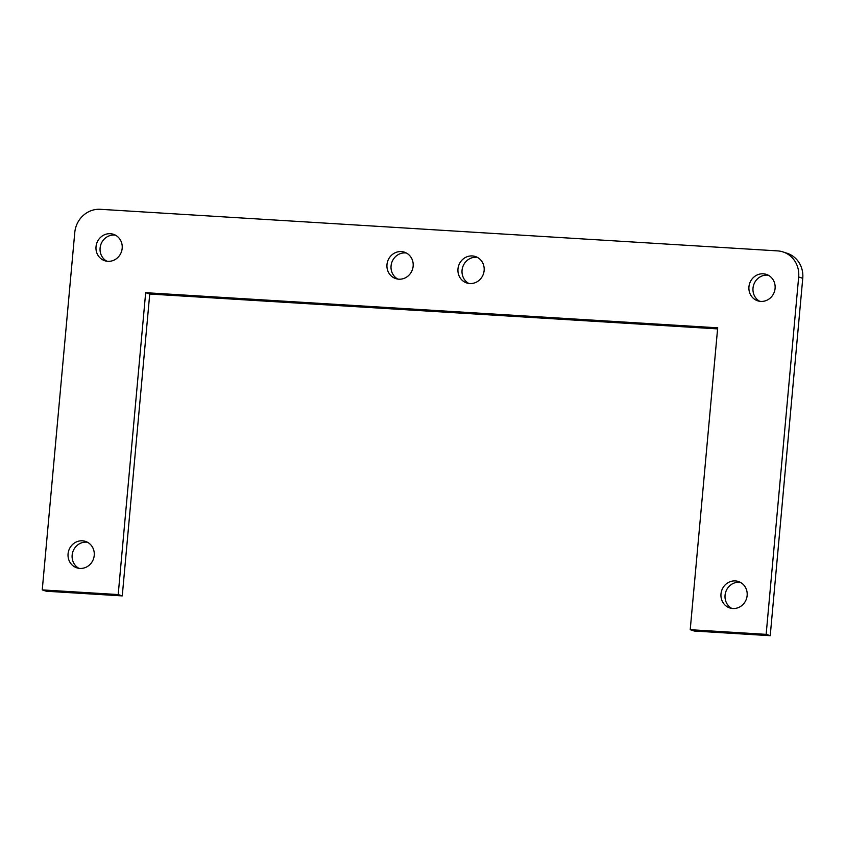 <?xml version="1.0" encoding="UTF-8"?>
<svg xmlns="http://www.w3.org/2000/svg" width="845" height="845" viewBox="0 0 845 845"><rect width="100%" height="100%" fill="white"/><g stroke="black" fill="none" stroke-linecap="round" stroke-linejoin="round"><path stroke-width="1.27" d="M760.764 301.411A13.911 13.055 108.2 0 1 757.68 300.82A13.911 13.055 108.2 0 1 749.621 283.54A13.911 13.055 108.2 0 1 766.352 274.393A13.911 13.055 108.2 0 1 774.844 290.067A13.911 13.055 108.2 0 1 760.764 301.411M768.337 275.248A13.911 13.055 -71.8 0 0 753.687 284.871A13.911 13.055 -71.8 0 0 759.771 301.316M398.808 279.188A13.911 13.055 108.2 0 1 395.724 278.596A13.911 13.055 108.2 0 1 387.665 261.306A13.911 13.055 108.2 0 1 404.406 252.169A13.911 13.055 108.2 0 1 412.899 267.833A13.911 13.055 108.2 0 1 398.808 279.188M406.382 253.014A13.911 13.055 -71.8 0 0 391.742 262.647A13.911 13.055 -71.8 0 0 397.826 279.082M107.843 261.316A13.911 13.055 108.2 0 1 104.759 260.725A13.911 13.055 108.2 0 1 96.7 243.444A13.911 13.055 108.2 0 1 113.441 234.297A13.911 13.055 108.2 0 1 121.933 249.972A13.911 13.055 108.2 0 1 107.843 261.316M115.416 235.153A13.911 13.055 -71.8 0 0 100.777 244.775A13.911 13.055 -71.8 0 0 106.861 261.211M79.895 568.421A13.911 13.055 108.2 0 1 76.81 567.829A13.911 13.055 108.2 0 1 68.751 550.549A13.911 13.055 108.2 0 1 85.493 541.402A13.911 13.055 108.2 0 1 93.985 557.077A13.911 13.055 108.2 0 1 79.895 568.421M87.468 542.258A13.911 13.055 -71.8 0 0 72.828 551.88A13.911 13.055 -71.8 0 0 78.912 568.315M469.799 283.54A13.911 13.055 108.2 0 1 466.715 282.959A13.911 13.055 108.2 0 1 458.655 265.668A13.911 13.055 108.2 0 1 475.397 256.531A13.911 13.055 108.2 0 1 483.889 272.196A13.911 13.055 108.2 0 1 469.799 283.54M477.372 257.376A13.911 13.055 -71.8 0 0 462.733 267.009A13.911 13.055 -71.8 0 0 468.806 283.445M732.816 608.516A13.911 13.055 108.2 0 1 729.731 607.925A13.911 13.055 108.2 0 1 721.672 590.644A13.911 13.055 108.2 0 1 738.403 581.508A13.911 13.055 108.2 0 1 746.895 597.172A13.911 13.055 108.2 0 1 732.816 608.516M740.389 582.353A13.911 13.055 -71.8 0 0 725.739 591.986A13.911 13.055 -71.8 0 0 731.823 608.421M802.75 278.311A24.832 23.301 -71.8 0 0 787.149 253.278L783.072 251.947A24.832 23.301 108.2 0 1 798.673 276.97L766.151 634.363L770.228 635.693L802.75 278.311L798.673 276.97M717.585 328.895L149.734 294.028L122.261 595.905L118.194 594.563L42.25 589.905L74.772 232.512A24.832 23.301 108.2 0 1 100.365 209.306L777.569 250.891A24.832 23.301 108.2 0 1 783.072 251.947M118.194 594.563L145.667 292.687L717.69 327.818L690.217 629.694L694.284 631.035L770.228 635.693M42.25 589.905L46.327 591.236L122.261 595.905M145.667 292.687L149.734 294.028M766.151 634.363L690.217 629.694"/></g></svg>
